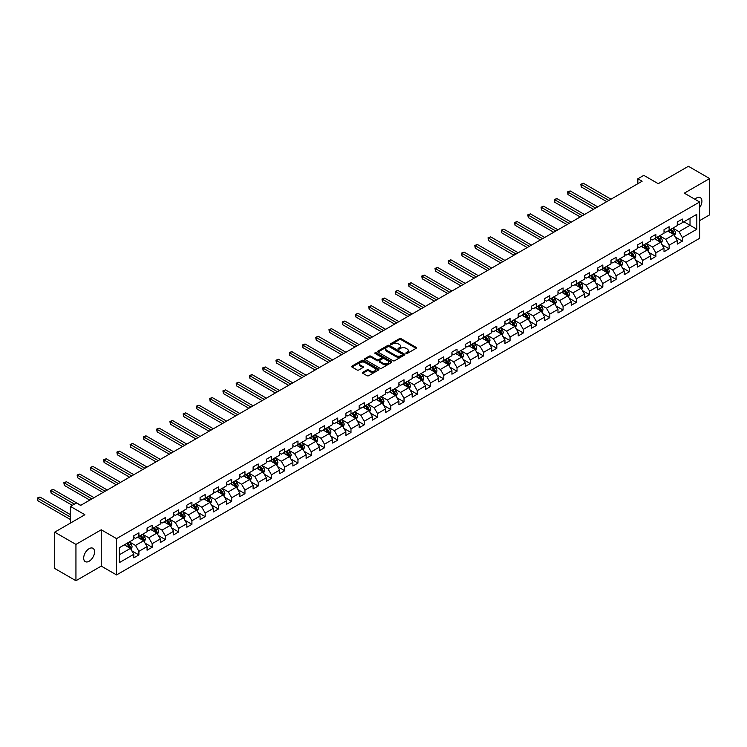 <?xml version="1.0" encoding="UTF-8"?>
<svg xmlns="http://www.w3.org/2000/svg" width="747" height="747" viewBox="0 0 747 747"><rect width="100%" height="100%" fill="white"/><g stroke="black" fill="none" stroke-linecap="round" stroke-linejoin="round"><path stroke-width="1.12" d="M406.079 353.452A0.822 0.476 0 0 0 407.246 353.452L416.107 348.335A1.177 0.682 0 0 0 416.452 347.85A1.177 0.682 0 0 0 416.107 347.374L401.092 338.699A1.177 0.682 0 0 0 399.421 338.699L390.56 343.816A0.822 0.476 0 0 0 391.727 344.498L392.875 343.835A3.772 2.176 0 0 1 398.216 343.835L399.468 344.554A3.772 2.176 0 0 1 400.569 346.094A3.772 2.176 0 0 1 399.468 347.635L398.319 348.298A0.822 0.476 0 0 0 399.486 348.97L400.635 348.307A3.772 2.176 0 0 1 405.976 348.307L407.227 349.036A3.772 2.176 0 0 1 408.329 350.576A3.772 2.176 0 0 1 407.227 352.117L406.079 352.78A0.822 0.476 0 0 0 406.079 353.452L406.079 352.78M89.117 561.24A7.694 4.445 120 0 0 94.141 554.461A7.694 4.445 120 0 0 92.955 548.298A7.694 4.445 120 0 0 89.117 548.681A7.694 4.445 120 0 0 84.094 555.46A7.694 4.445 120 0 0 85.27 561.623A7.694 4.445 120 0 0 89.117 561.24M699.622 207.61A7.694 4.445 120 0 0 700.322 197.638A7.694 4.445 120 0 0 696.484 198.02A7.694 4.445 120 0 0 694.859 199.244M362.809 372.314A1.177 0.682 0 0 0 362.463 372.8A1.177 0.682 0 0 0 362.809 373.276L367.02 375.704A1.177 0.682 0 0 0 368.691 375.704L378.533 370.026A1.177 0.682 0 0 0 378.878 369.541A1.177 0.682 0 0 0 378.533 369.065L363.518 360.399A1.177 0.682 0 0 0 361.847 360.399L352.005 366.077A1.177 0.682 0 0 0 351.66 366.562A1.177 0.682 0 0 0 352.005 367.038L357.094 369.98A1.177 0.682 0 0 0 358.765 369.98L362.977 367.543A1.177 0.682 0 0 0 363.322 367.066A1.177 0.682 0 0 0 362.977 366.581L360.456 365.124A3.156 1.821 0 0 1 359.531 363.836A3.156 1.821 0 0 1 361.473 362.155A3.156 1.821 0 0 1 364.919 362.547L374.798 368.252A3.156 1.821 0 0 1 375.722 369.541A3.156 1.821 0 0 1 373.78 371.231A3.156 1.821 0 0 1 370.335 370.829L368.691 369.886A1.177 0.682 0 0 0 367.02 369.886L362.809 372.314L362.809 373.276L367.02 370.867L367.02 369.886M699.622 220.636L709.65 214.847L709.65 178.552L688.407 166.282L658.247 183.697L643.802 175.358L637.854 178.794L642.103 181.241L80.62 505.411L76.371 502.964L70.423 506.391L70.423 523.077M75.942 544.414L75.942 580.718L101.265 566.095L101.265 529.791L75.942 544.414L54.699 532.153L84.869 514.739L70.423 506.391M101.265 529.791L116.56 538.624L699.622 201.998L699.622 238.302L116.56 574.929L116.56 538.624M709.65 178.552L684.327 193.165L699.622 201.998M392.959 360.736A1.177 0.682 0 0 0 394.631 360.736L404.472 355.049A1.177 0.682 0 0 0 404.818 354.573A1.177 0.682 0 0 0 404.472 354.087L389.458 345.422A1.177 0.682 0 0 0 387.786 345.422L377.945 351.099A1.177 0.682 0 0 0 377.599 351.585A1.177 0.682 0 0 0 377.945 352.061L392.959 360.736M375.405 353.63A0.822 0.476 0 0 1 376.236 353.742L376.236 352.761L391.503 361.576A1.177 0.682 0 0 1 391.848 362.062A1.177 0.682 0 0 1 391.503 362.538L381.661 368.224A1.177 0.682 0 0 1 379.99 368.224L364.975 359.55L364.975 358.588A1.177 0.682 0 0 0 364.629 359.074A1.177 0.682 0 0 0 364.975 359.55M364.975 358.588L369.186 356.16A1.177 0.682 0 0 1 370.857 356.16L376.946 359.671A1.177 0.682 0 0 0 378.617 359.671L381.409 358.056A1.177 0.682 0 0 0 381.754 357.58A1.177 0.682 0 0 0 381.409 357.094L375.069 353.434A0.822 0.476 0 0 1 376.236 352.761M75.942 580.718L54.699 568.448L54.699 532.153M131.808 550.819L138.905 554.909L138.905 551.333L147.066 546.627L147.066 550.203L152.164 547.262L152.164 543.676L160.316 538.97L160.316 542.546L165.414 539.605L165.414 536.029L173.575 531.313L173.575 534.899L178.673 531.957L178.673 528.372L186.825 523.666L186.825 527.242L191.923 524.301L191.923 520.724L200.084 516.009L200.084 519.595L205.182 516.644L205.182 513.068L213.343 508.362L213.343 511.938L218.441 508.996L218.441 505.411L226.593 500.705L226.593 504.29L231.691 501.34L231.691 497.763L239.852 493.048L239.852 496.634L244.951 493.692L244.951 490.107L253.102 485.401L253.102 488.977L258.201 486.036L258.201 482.459L266.362 477.744L266.362 481.329L271.46 478.388L271.46 474.803L279.621 470.096L279.621 473.673L284.719 470.731L284.719 467.146L292.871 462.44L292.871 466.025L297.969 463.075L297.969 459.498L306.13 454.783L306.13 458.369L311.228 455.427L311.228 451.842L319.38 447.136L319.38 450.712L324.478 447.77L324.478 444.194L332.639 439.479L332.639 443.064L337.737 440.123L337.737 436.537L345.889 431.831L345.889 435.408L350.987 432.466L350.987 428.89L359.148 424.175L359.148 427.76L364.247 424.81L364.247 421.233L372.408 416.527L372.408 420.103L377.506 417.162L377.506 413.577L385.657 408.87L385.657 412.456L390.756 409.505L390.756 405.929L398.917 401.214L398.917 404.799L404.015 401.858L404.015 398.272L412.167 393.566L412.167 397.143L417.265 394.201L417.265 390.625L425.426 385.91L425.426 389.495L430.524 386.554L430.524 382.968L438.685 378.262L438.685 381.838L443.783 378.897L443.783 375.311L451.935 370.605L451.935 374.191L457.033 371.24L457.033 367.664L465.194 362.949L465.194 366.534L470.293 363.593L470.293 360.007L478.444 355.301L478.444 358.877L483.542 355.936L483.542 352.36L491.703 347.644L491.703 351.23L496.802 348.289L496.802 344.703L504.953 339.997L504.953 343.573L510.052 340.632L510.052 337.046L518.213 332.34L518.213 335.926L523.311 332.975L523.311 329.399L531.472 324.693L531.472 328.269L536.57 325.328L536.57 321.742L544.722 317.036L544.722 320.612L549.82 317.671L549.82 314.095L557.981 309.379L557.981 312.965L563.079 310.024L563.079 306.438L571.231 301.732L571.231 305.308L576.329 302.367L576.329 298.791L584.49 294.075L584.49 297.661L589.588 294.71L589.588 291.134L597.74 286.428L597.74 290.004L602.838 287.063L602.838 283.477L610.999 278.771L610.999 282.357L616.098 279.406L616.098 275.83L624.259 271.114L624.259 274.7L629.357 271.759L629.357 268.173L637.508 263.467L637.508 267.043L642.607 264.102L642.607 260.526L650.768 255.81L650.768 259.396L655.866 256.454L655.866 252.869L664.018 248.163L664.018 251.739L669.116 248.798L669.116 245.212L677.277 240.506L677.277 244.092L682.375 241.141L682.375 237.565L696.82 229.226L696.82 214.314L690.023 218.236L690.023 225.295L696.82 229.226M138.905 554.909L133.806 557.86L133.806 554.274L119.361 562.612L119.361 547.7L133.806 539.362L133.806 535.776L138.905 532.835L138.905 536.421L147.066 531.705L147.066 528.129L152.164 525.188L152.164 528.764L160.316 524.058L160.316 520.472L165.414 517.531L165.414 521.117L173.575 516.401L173.575 512.825L178.673 509.874L178.673 513.46L186.825 508.754L186.825 505.168L191.923 502.227L191.923 505.803L200.084 501.097L200.084 497.511L205.182 494.57L205.182 498.156L213.343 493.44L213.343 489.864L218.441 486.923L218.441 490.499L226.593 485.793L226.593 482.207L231.691 479.266L231.691 482.851L239.852 478.136L239.852 474.56L244.951 471.618L244.951 475.195L253.102 470.489L253.102 466.903L258.201 463.962L258.201 467.538L266.362 462.832L266.362 459.256L271.46 456.305L271.46 459.891L279.621 455.184L279.621 451.599L284.719 448.658L284.719 452.234L292.871 447.528L292.871 443.942L297.969 441.001L297.969 444.586L306.13 439.871L306.13 436.295L311.228 433.353L311.228 436.93L319.38 432.224L319.38 428.638L324.478 425.697L324.478 429.282L332.639 424.567L332.639 420.991L337.737 418.04L337.737 421.625L345.889 416.919L345.889 413.334L350.987 410.392L350.987 413.969L359.148 409.263L359.148 405.677L364.247 402.736L364.247 406.321L372.408 401.606L372.408 398.03L377.506 395.088L377.506 398.665L385.657 393.958L385.657 390.373L390.756 387.432L390.756 391.017L398.917 386.302L398.917 382.725L404.015 379.775L404.015 383.36L412.167 378.654L412.167 375.069L417.265 372.127L417.265 375.704L425.426 370.998L425.426 367.421L430.524 364.471L430.524 368.056L438.685 363.341L438.685 359.765L443.783 356.823L443.783 360.399L451.935 355.693L451.935 352.108L457.033 349.166L457.033 352.752L465.194 348.037L465.194 344.46L470.293 341.519L470.293 345.095L478.444 340.389L478.444 336.804L483.542 333.862L483.542 337.439L491.703 332.732L491.703 329.156L496.802 326.206L496.802 329.791L504.953 325.085L504.953 321.499L510.052 318.558L510.052 322.134L518.213 317.428L518.213 313.843L523.311 310.901L523.311 314.487L531.472 309.772L531.472 306.195L536.57 303.254L536.57 306.83L544.722 302.124L544.722 298.539L549.82 295.597L549.82 299.183L557.981 294.467L557.981 290.891L563.079 287.94L563.079 291.526L571.231 286.82L571.231 283.234L576.329 280.293L576.329 283.869L584.49 279.163L584.49 275.578L589.588 272.636L589.588 276.222L597.74 271.506L597.74 267.93L602.838 264.989L602.838 268.565L610.999 263.859L610.999 260.273L616.098 257.332L616.098 260.918L624.259 256.202L624.259 252.626L629.357 249.675L629.357 253.261L637.508 248.555L637.508 244.969L642.607 242.028L642.607 245.604L650.768 240.898L650.768 237.322L655.866 234.371L655.866 237.957L664.018 233.241L664.018 229.665L669.116 226.724L669.116 230.3L677.277 225.594L677.277 222.008L682.375 219.067L682.375 222.653L696.82 214.314M137.551 537.205L143.667 540.735L135.506 545.441L129.39 541.911M133.806 537.401L135.506 538.382L138.905 536.421M135.506 545.441L138.905 551.333M143.667 540.735L147.066 546.627M150.801 529.548L156.917 533.078L148.765 537.793L142.649 534.264M147.066 529.744L148.765 530.725L152.164 528.764M148.765 537.793L152.164 543.676M156.917 533.078L160.316 538.97M164.06 521.901L170.176 525.43L162.015 530.137L155.899 526.607M160.316 522.097L162.015 523.077L165.414 521.117M162.015 530.137L165.414 536.029M170.176 525.43L173.575 531.313M177.31 514.244L183.426 517.774L175.274 522.489L169.158 518.95M173.575 514.44L175.274 515.421L178.673 513.46M175.274 522.489L178.673 528.372M183.426 517.774L186.825 523.666M190.569 506.587L196.685 510.126L188.524 514.832L182.408 511.303M186.825 506.783L188.524 507.773L191.923 505.803M188.524 514.832L191.923 520.724M196.685 510.126L200.084 516.009M203.819 498.94L209.944 502.47L201.783 507.185L195.667 503.646M200.084 499.136L201.783 500.117L205.182 498.156M201.783 507.185L205.182 513.068M209.944 502.47L213.343 508.362M217.078 491.283L223.194 494.822L215.043 499.528L208.917 495.999M213.343 491.479L215.043 492.46L218.441 490.499M215.043 499.528L218.441 505.411M223.194 494.822L226.593 500.705M230.337 483.636L236.454 487.165L228.293 491.871L222.176 488.342M226.593 483.832L228.293 484.812L231.691 482.851M228.293 491.871L231.691 497.763M236.454 487.165L239.852 493.048M243.587 475.979L249.703 479.509L241.552 484.224L235.436 480.685M239.852 476.175L241.552 477.156L244.951 475.195M241.552 484.224L244.951 490.107M249.703 479.509L253.102 485.401M256.847 468.332L262.963 471.861L254.802 476.567L248.686 473.038M253.102 468.528L254.802 469.508L258.201 467.538M254.802 476.567L258.201 482.459M262.963 471.861L266.362 477.744M270.097 460.675L276.222 464.204L268.061 468.92L261.945 465.381M266.362 460.871L268.061 461.851L271.46 459.891M268.061 468.92L271.46 474.803M276.222 464.204L279.621 470.096M283.356 453.018L289.472 456.557L281.32 461.263L275.195 457.734M279.621 453.214L281.32 454.195L284.719 452.234M281.32 461.263L284.719 467.146M289.472 456.557L292.871 462.44M296.615 445.371L302.731 448.9L294.57 453.606L288.454 450.077M292.871 445.567L294.57 446.547L297.969 444.586M294.57 453.606L297.969 459.498M302.731 448.9L306.13 454.783M309.865 437.714L315.981 441.244L307.829 445.959L301.713 442.429M306.13 437.91L307.829 438.891L311.228 436.93M307.829 445.959L311.228 451.842M315.981 441.244L319.38 447.136M323.124 430.067L329.24 433.596L321.079 438.302L314.963 434.773M319.38 430.263L321.079 431.243L324.478 429.282M321.079 438.302L324.478 444.194M329.24 433.596L332.639 439.479M336.374 422.41L342.49 425.939L334.339 430.655L328.222 427.116M332.639 422.606L334.339 423.586L337.737 421.625M334.339 430.655L337.737 436.537M342.49 425.939L345.889 431.831M349.633 414.753L355.749 418.292L347.588 422.998L341.472 419.469M345.889 414.949L347.588 415.93L350.987 413.969M347.588 422.998L350.987 428.89M355.749 418.292L359.148 424.175M362.883 407.106L369.009 410.635L360.848 415.341L354.732 411.812M359.148 407.302L360.848 408.282L364.247 406.321M360.848 415.341L364.247 421.233M369.009 410.635L372.408 416.527M376.143 399.449L382.259 402.988L374.107 407.694L367.982 404.164M372.408 399.645L374.107 400.625L377.506 398.665M374.107 407.694L377.506 413.577M382.259 402.988L385.657 408.87M389.402 391.802L395.518 395.331L387.357 400.037L381.241 396.508M385.657 391.998L387.357 392.978L390.756 391.017M387.357 400.037L390.756 405.929M395.518 395.331L398.917 401.214M402.652 384.145L408.768 387.674L400.616 392.39L394.5 388.851M398.917 384.341L400.616 385.321L404.015 383.36M400.616 392.39L404.015 398.272M408.768 387.674L412.167 393.566M415.911 376.488L422.027 380.027L413.866 384.733L407.75 381.203M412.167 376.684L413.866 377.674L417.265 375.704M413.866 384.733L417.265 390.625M422.027 380.027L425.426 385.91M429.161 368.841L435.286 372.37L427.125 377.086L421.009 373.547M425.426 369.037L427.125 370.017L430.524 368.056M427.125 377.086L430.524 382.968M435.286 372.37L438.685 378.262M442.42 361.184L448.536 364.723L440.385 369.429L434.259 365.899M438.685 361.38L440.385 362.36L443.783 360.399M440.385 369.429L443.783 375.311M448.536 364.723L451.935 370.605M455.67 353.536L461.795 357.066L453.634 361.772L447.518 358.243M451.935 353.733L453.634 354.713L457.033 352.752M453.634 361.772L457.033 367.664M461.795 357.066L465.194 362.949M468.929 345.88L475.045 349.409L466.894 354.125L460.768 350.586M465.194 346.076L466.894 347.056L470.293 345.095M466.894 354.125L470.293 360.007M475.045 349.409L478.444 355.301M482.188 338.232L488.305 341.762L480.144 346.468L474.028 342.938M478.444 338.428L480.144 339.409L483.542 337.439M480.144 346.468L483.542 352.36M488.305 341.762L491.703 347.644M495.438 330.576L501.554 334.105L493.403 338.821L487.287 335.282M491.703 330.772L493.403 331.752L496.802 329.791M493.403 338.821L496.802 344.703M501.554 334.105L504.953 339.997M508.698 322.919L514.814 326.458L506.653 331.164L500.537 327.634M504.953 323.115L506.653 324.095L510.052 322.134M506.653 331.164L510.052 337.046M514.814 326.458L518.213 332.34M521.948 315.271L528.073 318.801L519.912 323.507L513.796 319.977M518.213 315.467L519.912 316.448L523.311 314.487M519.912 323.507L523.311 329.399M528.073 318.801L531.472 324.693M535.207 307.615L541.323 311.144L533.171 315.86L527.046 312.33M531.472 307.811L533.171 308.791L536.57 306.83M533.171 315.86L536.57 321.742M541.323 311.144L544.722 317.036M548.466 299.967L554.582 303.497L546.421 308.203L540.305 304.673M544.722 300.163L546.421 301.144L549.82 299.183M546.421 308.203L549.82 314.095M554.582 303.497L557.981 309.379M561.716 292.31L567.832 295.84L559.68 300.555L553.564 297.017M557.981 292.507L559.68 293.487L563.079 291.526M559.68 300.555L563.079 306.438M567.832 295.84L571.231 301.732M574.975 284.654L581.091 288.193L572.93 292.899L566.814 289.369M571.231 284.85L572.93 285.84L576.329 283.869M572.93 292.899L576.329 298.791M581.091 288.193L584.49 294.075M588.225 277.006L594.341 280.536L586.19 285.242L580.074 281.712M584.49 277.202L586.19 278.183L589.588 276.222M586.19 285.242L589.588 291.134M594.341 280.536L597.74 286.428M601.484 269.35L607.6 272.888L599.439 277.595L593.323 274.065M597.74 269.546L599.439 270.526L602.838 268.565M599.439 277.595L602.838 283.477M607.6 272.888L610.999 278.771M614.734 261.702L620.86 265.232L612.699 269.938L606.583 266.408M610.999 261.898L612.699 262.879L616.098 260.918M612.699 269.938L616.098 275.83M620.86 265.232L624.259 271.114M627.994 254.045L634.11 257.575L625.958 262.29L619.833 258.751M624.259 254.241L625.958 255.222L629.357 253.261M625.958 262.29L629.357 268.173M634.11 257.575L637.508 263.467M641.253 246.389L647.369 249.928L639.208 254.634L633.092 251.104M637.508 246.594L639.208 247.574L642.607 245.604M639.208 254.634L642.607 260.526M647.369 249.928L650.768 255.81M654.503 238.741L660.619 242.271L652.467 246.986L646.351 243.447M650.768 238.937L652.467 239.918L655.866 237.957M652.467 246.986L655.866 252.869M660.619 242.271L664.018 248.163M667.762 231.084L673.878 234.623L665.717 239.329L659.601 235.8M664.018 231.281L665.717 232.261L669.116 230.3M665.717 239.329L669.116 245.212M673.878 234.623L677.277 240.506M683.907 221.766L690.023 225.295L678.976 231.673L672.86 228.143M677.277 223.633L678.976 224.614L682.375 222.653M678.976 231.673L682.375 237.565M101.265 566.095L116.56 574.929M637.854 178.794L637.854 183.697M119.361 554.769L130.408 548.391L124.291 544.852M130.408 548.391L133.806 554.274M675.279 237.051L682.375 241.141M662.029 244.699L669.116 248.798M648.769 252.355L655.866 256.454M635.51 260.003L642.607 264.102M622.26 267.659L629.357 271.759M609.001 275.316L616.098 279.406M595.751 282.964L602.838 287.063M582.492 290.62L589.588 294.71M569.233 298.268L576.329 302.367M555.983 305.925L563.079 310.024M542.724 313.581L549.82 317.671M529.474 321.229L536.57 325.328M516.214 328.885L523.311 332.975M502.964 336.533L510.052 340.632M489.705 344.19L496.802 348.289M476.446 351.837L483.542 355.936M463.196 359.494L470.293 363.593M449.937 367.15L457.033 371.24M436.687 374.798L443.783 378.897M423.428 382.455L430.524 386.554M410.178 390.102L417.265 394.201M396.918 397.759L404.015 401.858M383.659 405.416L390.756 409.505M370.409 413.063L377.506 417.162M357.15 420.72L364.247 424.81M343.9 428.367L350.987 432.466M330.641 436.024L337.737 440.123M317.382 443.681L324.478 447.77M304.132 451.328L311.228 455.427M290.872 458.985L297.969 463.075M277.623 466.632L284.719 470.731M264.363 474.289L271.46 478.388M251.113 481.936L258.201 486.036M237.854 489.593L244.951 493.692M224.595 497.25L231.691 501.34M211.345 504.897L218.441 508.996M198.086 512.554L205.182 516.644M184.836 520.201L191.923 524.301M171.577 527.858L178.673 531.957M158.317 535.515L165.414 539.605M145.067 543.162L152.164 547.262M406.405 353.564L407.227 353.098A3.772 2.176 0 0 0 408.329 351.557L408.329 350.576M400.569 346.094L400.569 347.075A3.772 2.176 0 0 1 399.468 348.616L398.646 349.092M416.088 348.345L401.092 339.68A1.177 0.682 0 0 0 399.421 339.68L390.896 344.61M404.472 354.087L404.472 355.049L389.458 346.403A1.177 0.682 0 0 0 387.786 346.403L377.963 352.07M402.381 354.909A0.822 0.476 0 0 0 402.381 354.237L389.206 346.627A0.822 0.476 0 0 0 388.038 346.627L386.834 347.318A3.772 2.176 0 0 0 385.723 348.868A3.772 2.176 0 0 0 386.834 350.408L395.835 355.6A3.772 2.176 0 0 0 401.176 355.6L402.381 354.909L402.381 355.889A0.822 0.476 0 0 0 402.624 355.553L402.624 354.573M385.723 348.868L385.723 349.848A3.772 2.176 0 0 0 386.834 351.389L386.834 350.408M402.381 355.889L401.176 356.59A3.772 2.176 0 0 1 395.835 356.59L386.834 351.389M364.994 359.559L369.186 357.141L369.186 356.16M381.754 357.58L381.754 358.56A1.177 0.682 0 0 1 381.409 359.046L378.617 360.652A1.177 0.682 0 0 1 376.946 360.652L370.857 357.141A1.177 0.682 0 0 0 369.186 357.141M376.236 353.742L391.484 362.547M383.267 363.322A3.156 1.821 0 0 0 386.703 363.714A3.156 1.821 0 0 0 388.655 362.034A3.156 1.821 0 0 0 387.73 360.745L384.247 358.737A1.177 0.682 0 0 0 382.576 358.737L379.784 360.343A1.177 0.682 0 0 0 379.439 360.829A1.177 0.682 0 0 0 379.784 361.315L383.267 363.322L383.267 364.303A3.156 1.821 0 0 0 386.703 364.695A3.156 1.821 0 0 0 388.655 363.014L388.655 362.034M379.439 360.829L379.439 361.809A1.177 0.682 0 0 0 379.784 362.295L379.784 361.315M383.267 364.303L379.784 362.295M375.722 369.541L375.722 370.521A3.156 1.821 0 0 1 373.78 372.211A3.156 1.821 0 0 1 370.335 371.81L368.691 370.867A1.177 0.682 0 0 0 367.02 370.867M359.531 363.836L359.531 364.816A3.156 1.821 0 0 0 360.456 366.105L360.456 365.124M362.958 367.552L360.456 366.105M378.514 370.036L363.518 361.38A1.177 0.682 0 0 0 361.847 361.38L352.024 367.048L352.005 366.077M674.55 235.781L675.559 233.232A3.184 1.839 -120 0 0 674.541 230.524L672.786 228.18M669.732 232.224L668.537 230.636M610.999 199.197L583.407 183.267L581.287 184.5L581.287 186.955L606.751 201.653M670.152 229.702L671.908 232.046A3.184 1.839 60 0 1 672.823 233.96L673.841 233.372A3.184 1.839 -120 0 0 672.926 231.458L671.179 229.114M670.376 229.572L672.319 232.177A1.625 0.934 60 0 1 672.617 232.662L673.841 233.372M581.287 186.955L580.821 184.229L608.88 200.429M580.821 184.229L583.407 183.267M661.291 243.438L662.309 240.889A3.184 1.839 -120 0 0 661.291 238.181L659.536 235.837M656.473 239.88L655.287 238.293M597.74 206.854L570.157 190.924L568.028 192.147L568.028 194.603L593.491 209.309M656.902 237.359L658.658 239.694A3.184 1.839 60 0 1 659.564 241.617L660.581 241.029A3.184 1.839 -120 0 0 659.676 239.105L657.92 236.771M657.127 237.229L659.069 239.824A1.625 0.934 60 0 1 659.358 240.319L660.581 241.029M568.028 194.603L567.561 191.886L595.62 208.077M567.561 191.886L570.157 190.924M648.041 251.085L649.05 248.546A3.184 1.839 -120 0 0 648.032 245.828L646.276 243.485M643.223 247.528L642.028 245.94M584.49 214.51L556.898 198.581L554.778 199.804L554.778 202.26L580.242 216.957M643.643 245.007L645.399 247.35A3.184 1.839 60 0 1 646.314 249.265L647.332 248.676A3.184 1.839 -120 0 0 646.416 246.762L644.661 244.418M643.867 244.885L645.81 247.481A1.625 0.934 60 0 1 646.108 247.976L647.332 248.676M554.778 202.26L554.311 199.533L582.361 215.734M554.311 199.533L556.898 198.581M634.782 258.742L635.79 256.193A3.184 1.839 -120 0 0 634.782 253.485L633.026 251.141M629.964 255.185L628.778 253.597M571.231 222.158L543.648 206.228L541.519 207.461L541.519 209.907L566.982 224.614M630.393 252.663L632.139 255.007A3.184 1.839 60 0 1 633.054 256.921L634.072 256.333A3.184 1.839 -120 0 0 633.167 254.419L631.411 252.075M630.608 252.533L632.56 255.129A1.625 0.934 60 0 1 632.849 255.623L634.072 256.333M541.519 209.907L541.052 207.19L569.111 223.381M541.052 207.19L543.648 206.228M621.532 266.39L622.54 263.85A3.184 1.839 -120 0 0 621.523 261.133L619.767 258.798M616.714 262.841L615.519 261.245M557.981 229.815L530.389 213.885L528.269 215.108L528.269 217.564L553.732 232.261M617.134 260.32L618.889 262.655A3.184 1.839 60 0 1 619.795 264.569L620.822 263.98A3.184 1.839 -120 0 0 619.907 262.066L618.152 259.723M617.358 260.189L619.3 262.785A1.625 0.934 60 0 1 619.599 263.28L620.822 263.98M528.269 217.564L527.793 214.837L555.852 231.038M527.793 214.837L530.389 213.885M608.273 274.046L609.281 271.497A3.184 1.839 -120 0 0 608.263 268.789L606.517 266.446M603.455 270.489L602.269 268.901M544.722 237.462L517.129 221.532L515.01 222.765L515.01 225.211L540.473 239.918M603.875 267.968L605.63 270.311A3.184 1.839 60 0 1 606.545 272.225L607.563 271.637A3.184 1.839 -120 0 0 606.648 269.723L604.902 267.379M604.099 267.837L606.05 270.442A1.625 0.934 60 0 1 606.34 270.928L607.563 271.637M515.01 225.211L514.543 222.494L542.602 238.695M514.543 222.494L517.129 221.532M595.014 281.703L596.031 279.154A3.184 1.839 -120 0 0 595.014 276.446L593.258 274.102M590.205 278.145L589.009 276.558M531.472 245.119L503.88 229.189L501.751 230.412L501.751 232.868L527.223 247.574M590.625 275.624L592.38 277.959A3.184 1.839 60 0 1 593.286 279.882L594.313 279.285A3.184 1.839 -120 0 0 593.398 277.37L591.643 275.036M590.849 275.494L592.791 278.089A1.625 0.934 60 0 1 593.09 278.584L594.313 279.285M501.751 232.868L501.284 230.141L529.343 246.342M501.284 230.141L503.88 229.189M581.764 289.35L582.772 286.811A3.184 1.839 -120 0 0 581.754 284.093L579.999 281.75M576.945 285.793L575.75 284.205M518.213 252.766L490.62 236.846L488.501 238.069L488.501 240.525L513.964 255.222M577.366 283.272L579.121 285.615A3.184 1.839 60 0 1 580.036 287.53L581.054 286.941A3.184 1.839 -120 0 0 580.139 285.027L578.383 282.683M577.59 283.15L579.532 285.746A1.625 0.934 60 0 1 579.831 286.232L581.054 286.941M488.501 240.525L488.034 237.798L516.084 253.999M488.034 237.798L490.62 236.846M568.504 297.007L569.513 294.458A3.184 1.839 -120 0 0 568.504 291.75L566.749 289.406M563.686 293.45L562.5 291.862M504.953 260.423L477.37 244.493L475.241 245.726L475.241 248.172L500.705 262.879M564.116 290.928L565.871 293.272A3.184 1.839 60 0 1 566.777 295.186L567.795 294.598A3.184 1.839 -120 0 0 566.889 292.684L565.134 290.34M564.33 290.798L566.282 293.394A1.625 0.934 60 0 1 566.571 293.888L567.795 294.598M475.241 248.172L474.775 245.455L502.834 261.646M474.775 245.455L477.37 244.493M555.254 304.655L556.263 302.115A3.184 1.839 -120 0 0 555.245 299.398L553.49 297.063M550.436 301.106L549.241 299.51M491.703 268.08L464.111 252.15L461.991 253.373L461.991 255.829L487.455 270.526M550.856 298.576L552.612 300.92A3.184 1.839 60 0 1 553.527 302.834L554.545 302.246A3.184 1.839 -120 0 0 553.63 300.331L551.874 297.988M551.081 298.455L553.023 301.05A1.625 0.934 60 0 1 553.322 301.545L554.545 302.246M461.991 255.829L461.525 253.102L489.574 269.303M461.525 253.102L464.111 252.15M541.995 312.311L543.004 309.762A3.184 1.839 -120 0 0 541.986 307.054L540.24 304.711M537.177 308.754L535.991 307.166M478.444 275.727L450.861 259.797L448.732 261.03L448.732 263.476L474.196 278.183M537.607 306.233L539.353 308.576A3.184 1.839 60 0 1 540.268 310.491L541.286 309.902A3.184 1.839 -120 0 0 540.38 307.988L538.624 305.644M537.821 306.102L539.773 308.698A1.625 0.934 60 0 1 540.062 309.193L541.286 309.902M448.732 263.476L448.265 260.759L476.325 276.96M448.265 260.759L450.861 259.797M528.736 319.968L529.754 317.419A3.184 1.839 -120 0 0 528.736 314.702L526.98 312.367M523.927 316.411L522.732 314.814M465.194 283.384L437.602 267.454L435.473 268.677L435.473 271.133L460.946 285.84M524.347 313.889L526.103 316.224A3.184 1.839 60 0 1 527.008 318.138L528.036 317.55A3.184 1.839 -120 0 0 527.121 315.636L525.365 313.301M524.571 313.759L526.514 316.354A1.625 0.934 60 0 1 526.812 316.849L528.036 317.55M435.473 271.133L435.006 268.406L463.065 284.607M435.006 268.406L437.602 267.454M515.486 327.616L516.494 325.066A3.184 1.839 -120 0 0 515.477 322.359L513.721 320.015M510.668 324.058L509.473 322.471M451.935 291.031L424.343 275.111L422.223 276.334L422.223 278.79L447.686 293.487M511.088 321.537L512.844 323.881A3.184 1.839 60 0 1 513.759 325.795L514.776 325.206A3.184 1.839 -120 0 0 513.861 323.292L512.115 320.949M511.312 321.415L513.264 324.011A1.625 0.934 60 0 1 513.553 324.497L514.776 325.206M422.223 278.79L421.756 276.063L449.815 292.264M421.756 276.063L424.343 275.111M502.227 335.272L503.245 332.723A3.184 1.839 -120 0 0 502.227 330.015L500.471 327.672M497.409 331.715L496.223 330.127M438.676 298.688L411.093 282.758L408.964 283.981L408.964 286.437L434.427 301.144M497.838 329.194L499.594 331.537A3.184 1.839 60 0 1 500.499 333.451L501.517 332.863A3.184 1.839 -120 0 0 500.611 330.94L498.856 328.605M498.062 329.063L500.004 331.659A1.625 0.934 60 0 1 500.303 332.154L501.517 332.863M408.964 286.437L408.497 283.72L436.556 299.911M408.497 283.72L411.093 282.758M488.977 342.92L489.985 340.38A3.184 1.839 -120 0 0 488.968 337.663L487.212 335.328M484.159 339.371L482.964 337.775M425.426 306.345L397.834 290.415L395.714 291.638L395.714 294.094L421.177 308.791M484.579 336.841L486.334 339.185A3.184 1.839 60 0 1 487.249 341.099L488.267 340.511A3.184 1.839 -120 0 0 487.352 338.596L485.597 336.253M484.803 336.72L486.745 339.315A1.625 0.934 60 0 1 487.044 339.81L488.267 340.511M395.714 294.094L395.247 291.367L423.297 307.568M395.247 291.367L397.834 290.415M475.718 350.576L476.726 348.027A3.184 1.839 -120 0 0 475.718 345.319L473.962 342.976M470.899 347.019L469.714 345.431M412.167 313.992L384.584 298.062L382.455 299.295L382.455 301.741L407.918 316.448M471.329 344.498L473.075 346.841A3.184 1.839 60 0 1 473.99 348.756L475.008 348.167A3.184 1.839 -120 0 0 474.102 346.253L472.347 343.909M471.544 344.367L473.495 346.963A1.625 0.934 60 0 1 473.785 347.458L475.008 348.167M382.455 301.741L381.988 299.024L410.047 315.225M381.988 299.024L384.584 298.062M462.468 358.233L463.476 355.684A3.184 1.839 -120 0 0 462.458 352.967L460.703 350.632M457.65 354.676L456.454 353.079M398.917 321.649L371.324 305.719L369.205 306.942L369.205 309.398L394.668 324.095M458.07 352.154L459.825 354.489A3.184 1.839 60 0 1 460.74 356.403L461.758 355.815A3.184 1.839 -120 0 0 460.843 353.901L459.088 351.566M458.294 352.024L460.236 354.62A1.625 0.934 60 0 1 460.535 355.114L461.758 355.815M369.205 309.398L368.729 306.672L396.788 322.872M368.729 306.672L371.324 305.719M449.208 365.881L450.217 363.331A3.184 1.839 -120 0 0 449.199 360.624L447.453 358.28M444.39 362.323L443.204 360.736M385.657 329.296L358.065 313.367L355.945 314.599L355.945 317.055L381.409 331.752M444.81 359.802L446.566 362.146A3.184 1.839 60 0 1 447.481 364.06L448.499 363.472A3.184 1.839 -120 0 0 447.593 361.557L445.838 359.214M445.035 359.671L446.986 362.276A1.625 0.934 60 0 1 447.276 362.762L448.499 363.472M355.945 317.055L355.479 314.328L383.538 330.529M355.479 314.328L358.065 313.367M435.949 373.537L436.967 370.988A3.184 1.839 -120 0 0 435.949 368.28L434.194 365.937M431.14 369.98L429.945 368.392M372.408 336.953L344.815 321.023L342.686 322.246L342.686 324.702L368.159 339.409M431.561 367.459L433.316 369.793A3.184 1.839 60 0 1 434.222 371.717L435.249 371.128A3.184 1.839 -120 0 0 434.334 369.205L432.578 366.87M431.785 367.328L433.727 369.924A1.625 0.934 60 0 1 434.026 370.419L435.249 371.128M342.686 324.702L342.219 321.985L370.279 338.176M342.219 321.985L344.815 321.023M422.699 381.185L423.708 378.645A3.184 1.839 -120 0 0 422.69 375.928L420.935 373.584M417.881 377.627L416.686 376.04M359.148 344.61L331.556 328.68L329.436 329.903L329.436 332.359L354.9 347.056M418.301 375.106L420.057 377.45A3.184 1.839 60 0 1 420.972 379.364L421.99 378.776A3.184 1.839 -120 0 0 421.075 376.862L419.328 374.518M418.525 374.985L420.468 377.58A1.625 0.934 60 0 1 420.766 378.075L421.99 378.776M329.436 332.359L328.969 329.632L357.019 345.833M328.969 329.632L331.556 328.68M409.44 388.842L410.448 386.292A3.184 1.839 -120 0 0 409.44 383.584L407.685 381.241M404.622 385.284L403.436 383.697M345.889 352.257L318.306 336.327L316.177 337.56L316.177 340.006L341.64 354.713M405.051 382.763L406.807 385.107A3.184 1.839 60 0 1 407.713 387.021L408.73 386.432A3.184 1.839 -120 0 0 407.825 384.518L406.069 382.175M405.276 382.632L407.218 385.228A1.625 0.934 60 0 1 407.507 385.723L408.73 386.432M316.177 340.006L315.71 337.289L343.769 353.48M315.71 337.289L318.306 336.327M396.19 396.489L397.199 393.949A3.184 1.839 -120 0 0 396.181 391.232L394.425 388.898M391.372 392.941L390.177 391.344M332.639 359.914L305.047 343.984L302.927 345.207L302.927 347.663L328.391 362.36M391.792 390.42L393.548 392.754A3.184 1.839 60 0 1 394.463 394.668L395.48 394.08A3.184 1.839 -120 0 0 394.565 392.166L392.81 389.822M392.016 390.289L393.958 392.885A1.625 0.934 60 0 1 394.257 393.38L395.48 394.08M302.927 347.663L302.46 344.937L330.51 361.137M302.46 344.937L305.047 343.984M382.931 404.146L383.939 401.597A3.184 1.839 -120 0 0 382.931 398.889L381.175 396.545M378.113 400.588L376.927 399.001M319.38 367.561L291.797 351.632L289.668 352.864L289.668 355.311L315.131 370.017M378.542 398.067L380.288 400.411A3.184 1.839 60 0 1 381.203 402.325L382.221 401.737A3.184 1.839 -120 0 0 381.315 399.822L379.56 397.479M378.757 397.936L380.709 400.541A1.625 0.934 60 0 1 380.998 401.027L382.221 401.737M289.668 355.311L289.201 352.593L317.26 368.794M289.201 352.593L291.797 351.632M369.681 411.802L370.689 409.253A3.184 1.839 -120 0 0 369.672 406.545L367.916 404.202M364.863 408.245L363.668 406.657M306.13 375.218L278.538 359.288L276.409 360.512L276.409 362.967L301.881 377.674M365.283 405.724L367.038 408.058A3.184 1.839 60 0 1 367.944 409.982L368.971 409.384A3.184 1.839 -120 0 0 368.056 407.47L366.301 405.135M365.507 405.593L367.449 408.189A1.625 0.934 60 0 1 367.748 408.684L368.971 409.384M276.409 362.967L275.942 360.241L304.001 376.441M275.942 360.241L278.538 359.288M356.422 419.45L357.43 416.91A3.184 1.839 -120 0 0 356.412 414.193L354.666 411.849M351.604 415.892L350.418 414.305M292.871 382.866L265.278 366.945L263.159 368.168L263.159 370.624L288.622 385.321M352.024 413.371L353.779 415.715A3.184 1.839 60 0 1 354.694 417.629L355.712 417.041A3.184 1.839 -120 0 0 354.797 415.127L353.051 412.783M352.248 413.25L354.199 415.846A1.625 0.934 60 0 1 354.489 416.331L355.712 417.041M263.159 370.624L262.692 367.897L290.751 384.098M262.692 367.897L265.278 366.945M343.162 427.107L344.18 424.557A3.184 1.839 -120 0 0 343.162 421.85L341.407 419.506M338.354 423.549L337.158 421.962M279.621 390.522L252.028 374.592L249.9 375.825L249.9 378.271L275.372 392.978M338.774 421.028L340.529 423.372A3.184 1.839 60 0 1 341.435 425.286L342.453 424.698A3.184 1.839 -120 0 0 341.547 422.783L339.792 420.44M338.998 420.897L340.94 423.493A1.625 0.934 60 0 1 341.239 423.988L342.453 424.698M249.9 378.271L249.433 375.554L277.492 391.745M249.433 375.554L252.028 374.592M329.913 434.754L330.921 432.214A3.184 1.839 -120 0 0 329.903 429.497L328.148 427.163M325.094 431.206L323.899 429.609M266.362 398.179L238.769 382.249L236.65 383.472L236.65 385.928L262.113 400.625M325.515 428.675L327.27 431.019A3.184 1.839 60 0 1 328.185 432.933L329.203 432.345A3.184 1.839 -120 0 0 328.288 430.431L326.532 428.087M325.739 428.554L327.681 431.15A1.625 0.934 60 0 1 327.98 431.645L329.203 432.345M236.65 385.928L236.183 383.202L264.233 399.402M236.183 383.202L238.769 382.249M316.653 442.411L317.662 439.862A3.184 1.839 -120 0 0 316.653 437.154L314.898 434.81M311.835 438.853L310.649 437.266M253.102 405.826L225.519 389.897L223.39 391.129L223.39 393.576L248.854 408.282M312.265 436.332L314.02 438.676A3.184 1.839 60 0 1 314.926 440.59L315.944 440.002A3.184 1.839 -120 0 0 315.038 438.087L313.282 435.744M312.479 436.201L314.431 438.797A1.625 0.934 60 0 1 314.72 439.292L315.944 440.002M223.39 393.576L222.923 390.858L250.983 407.059M222.923 390.858L225.519 389.897M303.403 450.067L304.412 447.518A3.184 1.839 -120 0 0 303.394 444.801L301.639 442.467M298.585 446.51L297.39 444.913M239.852 413.483L212.26 397.553L210.14 398.777L210.14 401.232L235.604 415.93M299.005 443.989L300.761 446.323A3.184 1.839 60 0 1 301.676 448.237L302.694 447.649A3.184 1.839 -120 0 0 301.779 445.735L300.023 443.401M299.23 443.858L301.172 446.454A1.625 0.934 60 0 1 301.471 446.949L302.694 447.649M210.14 401.232L209.674 398.506L237.723 414.706M209.674 398.506L212.26 397.553M290.144 457.715L291.153 455.166A3.184 1.839 -120 0 0 290.135 452.458L288.389 450.114M285.326 454.157L284.14 452.57M226.593 421.131L199.01 405.21L196.881 406.433L196.881 408.889L222.345 423.586M285.756 451.636L287.502 453.98A3.184 1.839 60 0 1 288.417 455.894L289.434 455.306A3.184 1.839 -120 0 0 288.529 453.392L286.773 451.048M285.97 451.505L287.922 454.111A1.625 0.934 60 0 1 288.211 454.596L289.434 455.306M196.881 408.889L196.414 406.163L224.474 422.363M196.414 406.163L199.01 405.21M276.885 465.372L277.903 462.823A3.184 1.839 -120 0 0 276.885 460.115L275.129 457.771M272.076 461.814L270.881 460.227M213.343 428.787L185.751 412.858L183.622 414.081L183.622 416.537L209.095 431.243M272.496 459.293L274.252 461.637A3.184 1.839 60 0 1 275.157 463.551L276.185 462.963A3.184 1.839 -120 0 0 275.269 461.039L273.514 458.705M272.72 459.162L274.663 461.758A1.625 0.934 60 0 1 274.961 462.253L276.185 462.963M183.622 416.537L183.155 413.819L211.214 430.011M183.155 413.819L185.751 412.858M263.635 473.019L264.643 470.479A3.184 1.839 -120 0 0 263.626 467.762L261.87 465.428M258.817 469.471L257.622 467.874M200.084 436.444L172.492 420.514L170.372 421.738L170.372 424.193L195.835 438.891M259.237 466.94L260.992 469.284A3.184 1.839 60 0 1 261.908 471.198L262.925 470.61A3.184 1.839 -120 0 0 262.01 468.696L260.264 466.352M259.461 466.819L261.403 469.415A1.625 0.934 60 0 1 261.702 469.91L262.925 470.61M170.372 424.193L169.905 421.467L197.964 437.667M169.905 421.467L172.492 420.514M250.376 480.676L251.394 478.127A3.184 1.839 -120 0 0 250.376 475.419L248.62 473.075M245.558 477.118L244.372 475.531M186.825 444.091L159.242 428.162L157.113 429.394L157.113 431.841L182.576 446.547M245.987 474.597L247.743 476.941A3.184 1.839 60 0 1 248.648 478.855L249.666 478.267A3.184 1.839 -120 0 0 248.76 476.353L247.005 474.009M246.211 474.466L248.153 477.062A1.625 0.934 60 0 1 248.443 477.557L249.666 478.267M157.113 431.841L156.646 429.123L184.705 445.324M156.646 429.123L159.242 428.162M237.126 488.323L238.134 485.783A3.184 1.839 -120 0 0 237.116 483.066L235.361 480.732M232.308 484.775L231.112 483.178M173.575 451.748L145.982 435.818L143.863 437.042L143.863 439.497L169.326 454.195M232.728 482.254L234.483 484.588A3.184 1.839 60 0 1 235.398 486.502L236.416 485.914A3.184 1.839 -120 0 0 235.501 484L233.746 481.666M232.952 482.123L234.894 484.719A1.625 0.934 60 0 1 235.193 485.214L236.416 485.914M143.863 439.497L143.396 436.771L171.446 452.971M143.396 436.771L145.982 435.818M223.867 495.98L224.875 493.431A3.184 1.839 -120 0 0 223.867 490.723L222.111 488.379M219.048 492.422L217.863 490.835M160.316 459.396L132.733 443.466L130.604 444.698L130.604 447.145L156.067 461.851M219.478 489.901L221.224 492.245A3.184 1.839 60 0 1 222.139 494.159L223.157 493.571A3.184 1.839 -120 0 0 222.251 491.657L220.496 489.313M219.693 489.771L221.644 492.376A1.625 0.934 60 0 1 221.934 492.861L223.157 493.571M130.604 447.145L130.137 444.428L158.196 460.628M130.137 444.428L132.733 443.466M210.617 503.637L211.625 501.088A3.184 1.839 -120 0 0 210.607 498.38L208.852 496.036M205.798 500.079L204.603 498.492M147.066 467.052L119.473 451.123L117.354 452.346L117.354 454.802L142.817 469.508M206.219 497.558L207.974 499.892A3.184 1.839 60 0 1 208.88 501.816L209.907 501.228A3.184 1.839 -120 0 0 208.992 499.304L207.236 496.97M206.443 497.427L208.385 500.023A1.625 0.934 60 0 1 208.684 500.518L209.907 501.228M117.354 454.802L116.877 452.075L144.937 468.276M116.877 452.075L119.473 451.123M197.357 511.284L198.366 508.744A3.184 1.839 -120 0 0 197.348 506.027L195.602 503.683M192.539 507.727L191.353 506.139M133.806 474.709L106.214 458.779L104.094 460.003L104.094 462.458L129.558 477.156M192.959 505.205L194.715 507.549A3.184 1.839 60 0 1 195.63 509.463L196.648 508.875A3.184 1.839 -120 0 0 195.733 506.961L193.987 504.617M193.184 505.084L195.135 507.68A1.625 0.934 60 0 1 195.425 508.175L196.648 508.875M104.094 462.458L103.628 459.732L131.687 475.932M103.628 459.732L106.214 458.779M184.098 518.941L185.116 516.392A3.184 1.839 -120 0 0 184.098 513.684L182.343 511.34M179.289 515.383L178.094 513.796M120.556 482.357L92.964 466.427L90.835 467.659L90.835 470.106L116.308 484.812M179.71 512.862L181.465 515.206A3.184 1.839 60 0 1 182.371 517.12L183.398 516.532A3.184 1.839 -120 0 0 182.483 514.618L180.727 512.274M179.934 512.731L181.876 515.327A1.625 0.934 60 0 1 182.175 515.822L183.398 516.532M90.835 470.106L90.368 467.389L118.428 483.58M90.368 467.389L92.964 466.427M170.848 526.588L171.857 524.049A3.184 1.839 -120 0 0 170.839 521.331L169.083 518.997M166.03 523.04L164.835 521.443M107.297 490.013L79.705 474.084L77.585 475.307L77.585 477.763L103.049 492.46M166.45 520.51L168.206 522.853A3.184 1.839 60 0 1 169.121 524.767L170.139 524.179A3.184 1.839 -120 0 0 169.224 522.265L167.477 519.921M166.674 520.388L168.617 522.984A1.625 0.934 60 0 1 168.915 523.479L170.139 524.179M77.585 477.763L77.118 475.036L105.168 491.237M77.118 475.036L79.705 474.084M157.589 534.245L158.597 531.696A3.184 1.839 -120 0 0 157.589 528.988L155.834 526.644M152.771 530.687L151.585 529.1M94.038 497.661L66.455 481.731L64.326 482.964L64.326 485.41L89.789 500.117M153.2 528.166L154.956 530.51A3.184 1.839 60 0 1 155.862 532.424L156.879 531.836A3.184 1.839 -120 0 0 155.974 529.922L154.218 527.578M153.415 528.036L155.367 530.631A1.625 0.934 60 0 1 155.656 531.126L156.879 531.836M64.326 485.41L63.859 482.693L91.918 498.893M63.859 482.693L66.455 481.731M144.339 541.902L145.348 539.353A3.184 1.839 -120 0 0 144.33 536.645L142.574 534.301M139.521 538.344L138.326 536.748M80.788 505.317L53.196 489.388L51.076 490.611L51.076 493.067L72.291 505.317M139.941 535.823L141.697 538.157A3.184 1.839 60 0 1 142.612 540.072L143.629 539.483A3.184 1.839 -120 0 0 142.714 537.569L140.959 535.235M140.165 535.692L142.107 538.288A1.625 0.934 60 0 1 142.406 538.783L143.629 539.483M51.076 493.067L50.609 490.34L74.411 504.094M50.609 490.34L53.196 489.388M131.08 549.549L132.088 547A3.184 1.839 -120 0 0 131.07 544.292L129.324 541.948M126.262 545.992L125.076 544.404M70.423 514.636L39.946 497.044L37.817 498.268L37.817 500.723L70.423 519.538M126.691 543.471L128.437 545.814A3.184 1.839 60 0 1 129.352 547.728L130.37 547.14A3.184 1.839 -120 0 0 129.464 545.226L127.709 542.882M126.906 543.349L128.857 545.945A1.625 0.934 60 0 1 129.147 546.431L130.37 547.14M37.817 500.723L37.35 497.997L70.423 517.092M37.35 497.997L39.946 497.044M407.227 353.098L407.227 352.117M398.319 348.97L398.319 348.298M399.468 348.616L399.468 347.635M390.56 344.498L390.56 343.816M399.421 339.68L399.421 338.699M401.092 339.68L401.092 338.699M416.107 348.335L416.107 347.374M377.945 352.061L377.945 351.099M387.786 346.403L387.786 345.422M389.458 346.403L389.458 345.422M395.835 356.59L395.835 355.6M401.176 356.59L401.176 355.6M370.857 357.141L370.857 356.16M376.946 360.652L376.946 359.671M378.617 360.652L378.617 359.671M381.409 359.046L381.409 358.056M391.503 362.538L391.503 361.576M368.691 370.867L368.691 369.886M370.335 371.81L370.335 370.829M362.977 367.543L362.977 366.581M361.847 361.38L361.847 360.399M363.518 361.38L363.518 360.399M378.533 370.026L378.533 369.065M673.561 234.437L675.54 233.297M672.926 231.458L674.541 230.524M670.666 232.765L671.908 232.046M660.311 242.093L662.281 240.954M659.676 239.105L661.291 238.181M657.407 240.413L658.658 239.694M647.051 249.741L649.031 248.602M646.416 246.762L648.032 245.828M644.157 248.069L645.399 247.35M633.801 257.398L635.772 256.258M633.167 254.419L634.782 253.485M630.898 255.726L632.139 255.007M620.542 265.054L622.522 263.906M619.907 262.066L621.523 261.133M617.638 263.374L618.889 262.655M607.283 272.702L609.263 271.563M606.648 269.723L608.263 268.789M604.388 271.03L605.63 270.311M594.033 280.358L596.003 279.219M593.398 277.37L595.014 276.446M591.129 278.678L592.38 277.959M580.774 288.006L582.753 286.867M580.139 285.027L581.754 284.093M577.879 286.334L579.121 285.615M567.524 295.663L569.494 294.523M566.889 292.684L568.504 291.75M564.62 293.991L565.871 293.272M554.265 303.31L556.244 302.171M553.63 300.331L555.245 299.398M551.37 301.639L552.612 300.92M541.005 310.967L542.985 309.828M540.38 307.988L541.986 307.054M538.111 309.295L539.353 308.576M527.755 318.624L529.726 317.475M527.121 315.636L528.736 314.702M524.852 316.943L526.103 316.224M514.496 326.271L516.476 325.132M513.861 323.292L515.477 322.359M511.602 324.6L512.844 323.881M501.246 333.928L503.217 332.788M500.611 330.94L502.227 330.015M498.342 332.256L499.594 331.537M487.987 341.575L489.967 340.436M487.352 338.596L488.968 337.663M485.092 339.904L486.334 339.185M474.737 349.232L476.707 348.093M474.102 346.253L475.718 345.319M471.833 347.56L473.075 346.841M461.478 356.889L463.457 355.74M460.843 353.901L462.458 352.967M458.583 355.208L459.825 354.489M448.219 364.536L450.198 363.397M447.593 361.557L449.199 360.624M445.324 362.865L446.566 362.146M434.969 372.193L436.939 371.054M434.334 369.205L435.949 368.28M432.065 370.512L433.316 369.793M421.71 379.84L423.689 378.701M421.075 376.862L422.69 375.928M418.815 378.169L420.057 377.45M408.46 387.497L410.43 386.358M407.825 384.518L409.44 383.584M405.556 385.825L406.807 385.107M395.2 395.144L397.18 394.005M394.565 392.166L396.181 391.232M392.306 393.473L393.548 392.754M381.95 402.801L383.921 401.662M381.315 399.822L382.931 398.889M379.046 401.13L380.288 400.411M368.691 410.458L370.671 409.319M368.056 407.47L369.672 406.545M365.787 408.777L367.038 408.058M355.432 418.105L357.411 416.966M354.797 415.127L356.412 414.193M352.537 416.434L353.779 415.715M342.182 425.762L344.152 424.623M341.547 422.783L343.162 421.85M339.278 424.091L340.529 423.372M328.923 433.409L330.902 432.27M328.288 430.431L329.903 429.497M326.028 431.738L327.27 431.019M315.673 441.066L317.643 439.927M315.038 438.087L316.653 437.154M312.769 439.395L314.02 438.676M302.414 448.723L304.393 447.574M301.779 445.735L303.394 444.801M299.519 447.042L300.761 446.323M289.154 456.37L291.134 455.231M288.529 453.392L290.135 452.458M286.26 454.699L287.502 453.98M275.904 464.027L277.875 462.888M275.269 461.039L276.885 460.115M273 462.356L274.252 461.637M262.645 471.674L264.625 470.535M262.01 468.696L263.626 467.762M259.751 470.003L260.992 469.284M249.395 479.331L251.365 478.192M248.76 476.353L250.376 475.419M246.491 477.66L247.743 476.941M236.136 486.988L238.116 485.839M235.501 484L237.116 483.066M233.241 485.307L234.483 484.588M222.886 494.635L224.856 493.496M222.251 491.657L223.867 490.723M219.982 492.964L221.224 492.245M209.627 502.292L211.606 501.153M208.992 499.304L210.607 498.38M206.723 500.611L207.974 499.892M196.368 509.94L198.347 508.8M195.733 506.961L197.348 506.027M193.473 508.268L194.715 507.549M183.118 517.596L185.088 516.457M182.483 514.618L184.098 513.684M180.214 515.925L181.465 515.206M169.858 525.244L171.838 524.105M169.224 522.265L170.839 521.331M166.964 523.572L168.206 522.853M156.609 532.9L158.579 531.761M155.974 529.922L157.589 528.988M153.705 531.229L154.956 530.51M143.349 540.557L145.329 539.409M142.714 537.569L144.33 536.645M140.455 538.876L141.697 538.157M130.099 548.205L132.07 547.065M129.464 545.226L131.07 544.292M127.195 546.533L128.437 545.814"/></g></svg>
